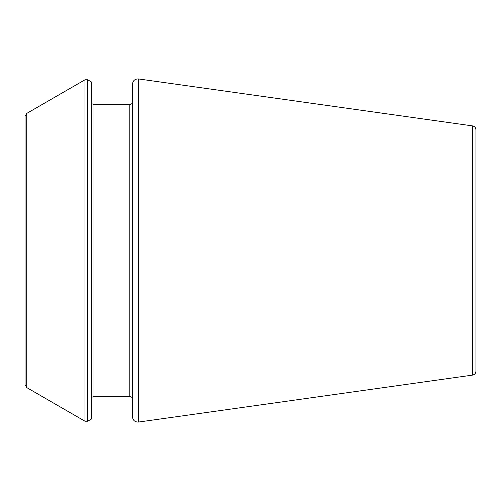 <?xml version="1.0" encoding="UTF-8"?>
<svg xmlns="http://www.w3.org/2000/svg" width="501" height="501" viewBox="0 0 501 501"><rect width="100%" height="100%" fill="white"/><g stroke="black" fill="none" stroke-linecap="round" stroke-linejoin="round"><path stroke-width="0.75" d="M472.524 375.111L472.524 125.889C474.622 126.333 475.768 127.642 475.95 129.828L475.95 371.172C475.768 373.358 474.622 374.667 472.524 375.111L138.514 422.055C134.951 422.149 132.934 420.402 132.471 416.801L132.471 84.199C132.934 80.598 134.951 78.851 138.514 78.945L138.514 422.055M87.656 79.778L91.357 81.92L91.357 419.08L87.656 421.222L85.001 421.222L85.001 79.778L87.656 79.778L87.656 421.222M26.71 387.567L26.71 113.433L25.05 116.307L25.05 384.693L26.71 387.567L85.001 421.222M94.013 396.379L129.815 396.379L129.815 104.621L94.013 104.621L94.013 396.379L92.153 397.143L91.357 399.034M472.524 125.889L138.514 78.945M94.013 104.621L92.153 103.857L91.357 101.966M129.815 396.379L131.682 397.143L132.471 399.034M129.815 104.621L131.682 103.857L132.471 101.966M26.71 113.433L85.001 79.778"/></g></svg>
